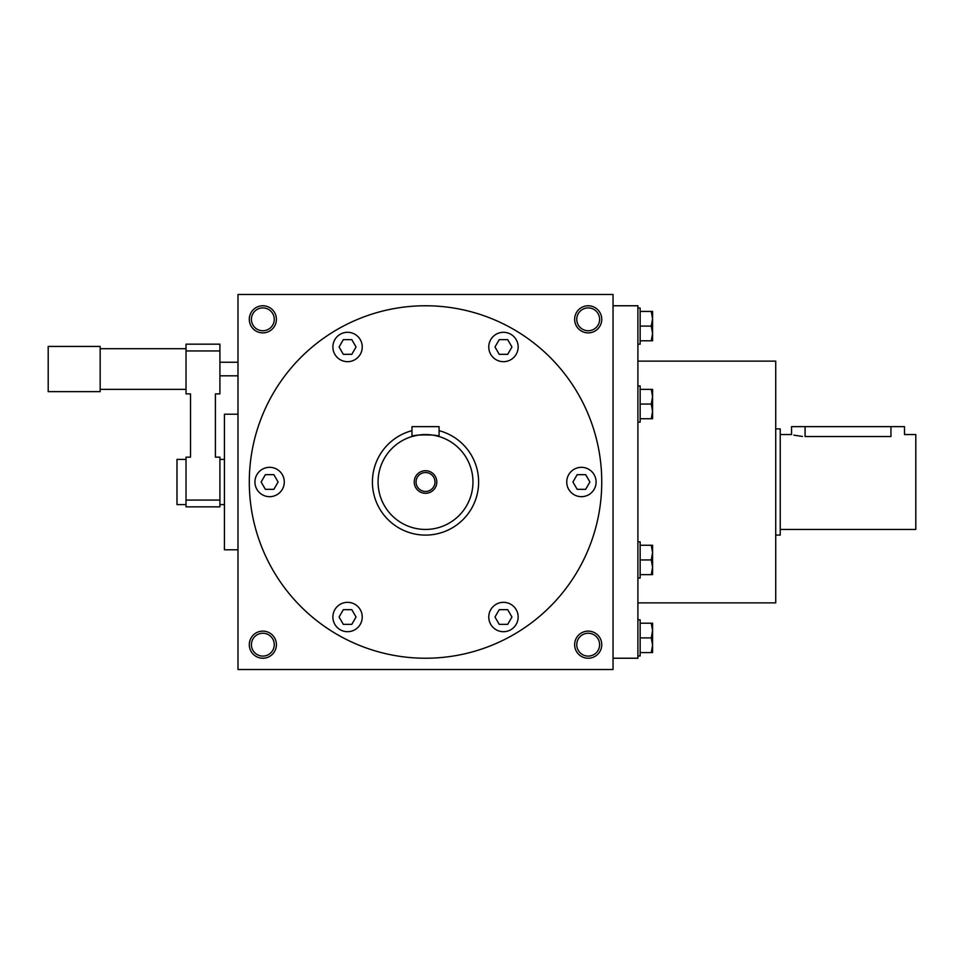 <?xml version="1.0" encoding="UTF-8"?>
<svg xmlns="http://www.w3.org/2000/svg" width="964" height="964" viewBox="0 0 964 964"><rect width="100%" height="100%" fill="white"/><g stroke="black" fill="none" stroke-linecap="round" stroke-linejoin="round"><path stroke-width="1.45" d="M613.044 294.478L613.044 669.522L237.988 669.522L237.988 294.478L613.044 294.478M601.753 319.325A13.556 13.556 0 0 1 581.413 331.062A13.556 13.556 0 0 1 581.413 307.588A13.556 13.556 0 0 1 601.753 319.325M276.403 319.325A13.556 13.556 0 0 1 256.062 331.062A13.556 13.556 0 0 1 256.062 307.588A13.556 13.556 0 0 1 276.403 319.325M601.753 644.675A13.556 13.556 0 0 1 581.413 656.412A13.556 13.556 0 0 1 581.413 632.938A13.556 13.556 0 0 1 601.753 644.675M276.403 644.675A13.556 13.556 0 0 1 256.062 656.412A13.556 13.556 0 0 1 256.062 632.938A13.556 13.556 0 0 1 276.403 644.675M613.044 658.231L637.903 658.231L637.903 305.769L613.044 305.769M637.903 602.874L775.719 602.874L775.719 361.126L637.903 361.126M574.074 494.713A14.689 14.689 0 0 0 596.101 482A14.689 14.689 0 0 0 574.074 469.287A14.689 14.689 0 0 0 574.074 494.713M510.812 359.705A14.689 14.689 0 0 0 510.812 334.267A14.689 14.689 0 0 0 488.772 346.992A14.689 14.689 0 0 0 510.812 359.705M362.247 346.992A14.689 14.689 0 0 0 340.22 334.267A14.689 14.689 0 0 0 340.22 359.705A14.689 14.689 0 0 0 362.247 346.992M276.957 469.287A14.689 14.689 0 0 0 254.93 482A14.689 14.689 0 0 0 276.957 494.713A14.689 14.689 0 0 0 276.957 469.287M340.22 604.295A14.689 14.689 0 0 0 340.22 629.733A14.689 14.689 0 0 0 362.247 617.008A14.689 14.689 0 0 0 340.22 604.295M488.772 617.008A14.689 14.689 0 0 0 510.812 629.733A14.689 14.689 0 0 0 510.812 604.295A14.689 14.689 0 0 0 488.772 617.008M249.29 482A176.231 176.231 0 0 0 513.631 634.625A176.231 176.231 0 0 0 513.631 329.375A176.231 176.231 0 0 0 249.29 482M511.944 617.008L507.703 624.359L499.219 624.359L494.99 617.008L499.219 609.67L507.703 609.67L511.944 617.008M589.896 482L585.654 489.338L577.171 489.338L572.929 482L577.171 474.662L585.654 474.662L589.896 482M507.703 339.641L511.944 346.992L507.703 354.33L499.219 354.33L494.99 346.992L499.219 339.641L507.703 339.641M343.329 339.641L351.812 339.641L356.041 346.992L351.812 354.33L343.329 354.33L339.087 346.992L343.329 339.641M261.136 482L265.377 474.662L273.86 474.662L278.102 482L273.86 489.338L265.377 489.338L261.136 482M343.329 624.359L339.087 617.008L343.329 609.67L351.812 609.67L356.041 617.008L351.812 624.359L343.329 624.359M599.608 319.325A11.411 11.411 0 0 1 582.485 329.218A11.411 11.411 0 0 1 582.485 309.432A11.411 11.411 0 0 1 599.608 319.325M274.258 319.325A11.411 11.411 0 0 1 257.135 329.218A11.411 11.411 0 0 1 257.135 309.432A11.411 11.411 0 0 1 274.258 319.325M599.608 644.675A11.411 11.411 0 0 1 582.485 654.568A11.411 11.411 0 0 1 582.485 634.782A11.411 11.411 0 0 1 599.608 644.675M274.258 644.675A11.411 11.411 0 0 1 257.135 654.568A11.411 11.411 0 0 1 257.135 634.782A11.411 11.411 0 0 1 274.258 644.675M791.54 434.559L791.54 426.642L904.497 426.642L904.497 434.559M904.497 434.547L915.8 434.547L915.8 529.453L780.238 529.453M802.458 436.451L793.806 435.15M805.085 426.642L805.085 436.535C787.6 434.378 787.6 434.378 805.085 436.535L890.953 436.535C908.437 434.378 908.437 434.378 890.953 436.535L890.953 426.642M775.719 428.908L780.238 428.908L780.238 535.092L775.719 535.092M219.913 500.075L186.028 500.075L186.028 506.847L219.913 506.847L219.913 457.153L215.394 457.153L215.394 393.89L219.913 393.89L219.913 344.172L186.028 344.172L186.028 350.956L219.913 350.956M186.028 500.075L186.028 457.153L190.535 457.153L190.535 393.89L186.028 393.89L186.028 350.956M100.16 346.438L100.16 391.625L48.2 391.625L48.2 346.438L100.16 346.438M186.028 459.406L176.99 459.406L176.99 504.594L186.028 504.594M237.988 414.219L224.431 414.219L224.431 549.781L237.988 549.781M637.903 619.828L640.156 619.828L640.156 637.903L651.266 637.903L652.58 630.552L651.266 623.214L652.58 623.214L652.58 652.58L651.266 652.58L652.58 645.241L651.266 637.891M640.156 637.903L640.156 655.978L637.903 655.978M640.156 652.58L651.266 652.58M640.156 623.214L651.266 623.214M651.266 326.109L652.58 318.759L651.266 311.42L652.58 311.42L652.58 340.786L651.266 340.786L652.58 333.448L651.266 326.097L640.156 326.097L640.156 344.172L637.903 344.172M637.903 308.022L640.156 308.022L640.156 326.097M640.156 340.786L651.266 340.786M640.156 311.42L651.266 311.42M652.58 411.399L652.58 418.738L651.266 418.738L652.58 411.399L651.266 404.049L652.58 396.71L652.58 411.399M652.58 389.36L652.58 396.71L651.266 389.36L652.58 389.36M637.903 385.974L640.156 385.974L640.156 422.124L637.903 422.124M640.156 418.738L651.266 418.738M640.156 404.049L651.266 404.049M640.156 389.36L651.266 389.36M652.58 567.29L652.58 574.64L651.266 574.64L652.58 567.29L651.266 559.951L652.58 552.601L652.58 567.29M652.58 545.263L652.58 552.601L651.266 545.263L652.58 545.263M637.903 541.876L640.156 541.876L640.156 578.026L637.903 578.026M640.156 574.64L651.266 574.64M640.156 559.951L651.266 559.951M640.156 545.263L651.266 545.263M434.981 482A9.459 9.459 0 0 0 420.786 473.806A9.459 9.459 0 0 0 420.786 490.194A9.459 9.459 0 0 0 434.981 482M417.918 435.162L411.965 436.535L411.965 426.642L439.078 426.642L439.078 436.535L435.101 435.535M472.963 482A47.453 47.453 0 0 0 401.795 440.909A47.453 47.453 0 0 0 401.795 523.091A47.453 47.453 0 0 0 472.963 482M433.065 435.162L431.402 434.921M430.39 434.8L428.185 434.631M425.522 434.559L422.847 434.631M420.437 434.824L419.641 434.921M411.965 436.535C411.11 434.378 439.897 434.366 439.078 436.535M436.812 482A11.303 11.303 0 0 0 419.87 472.215A11.303 11.303 0 0 0 419.87 491.785A11.303 11.303 0 0 0 436.812 482M411.965 430.667A53.092 53.092 0 0 0 373.201 491.098A53.092 53.092 0 0 0 430.077 534.899A53.092 53.092 0 0 0 439.078 430.667M791.54 434.547L780.238 434.547M186.028 348.703L100.16 348.703M186.028 389.36L100.16 389.36M237.988 362.247L219.913 362.247M237.988 375.815L219.913 375.815M224.431 459.406L219.913 459.406M224.431 504.594L219.913 504.594"/></g></svg>

